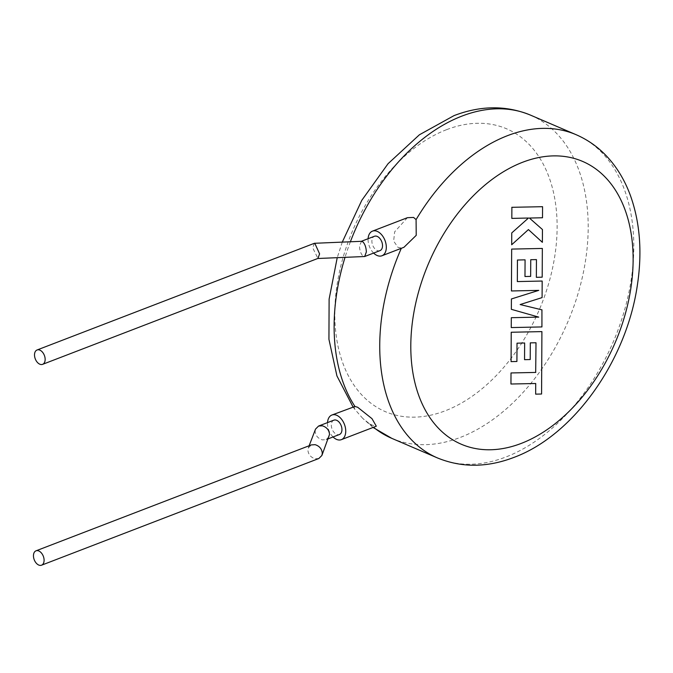 <?xml version="1.0" encoding="UTF-8"?>
<svg xmlns="http://www.w3.org/2000/svg" width="673" height="673" viewBox="0 0 673 673"><rect width="100%" height="100%" fill="white"/><g stroke="black" fill="none" stroke-linecap="round" stroke-linejoin="round"><path stroke-width="0.5" stroke-dasharray="3.37 2.52" d="M535.918 342.725L535.683 372.388L510.925 372.909L510.866 383.989L535.624 383.459L535.565 394.1L541.496 393.974L541.815 331.57L511.144 332.218L510.984 361.586L516.822 361.435L516.923 343.137L524.545 342.952L524.46 359.634L530.131 359.5L530.215 342.818L536.011 342.767M541.841 326.893L541.933 309.841L520.044 304.516L542.001 297.559L542.085 281.003L517.243 281.533L517.352 259.98L524.982 259.795L524.89 276.477L530.56 276.351L530.652 259.66L536.356 259.568L536.263 277.276L542.101 277.125L542.253 248.413L511.573 249.052L511.354 290.929L538.669 290.341L511.312 298.921L511.261 309.286L538.661 317.067L511.219 317.656L511.169 327.541L541.933 326.927M542.472 206.653L511.791 207.309L511.741 218.363L528.398 217.993L511.657 232.883L511.598 244.711L528.33 229.543L542.287 242.288L542.354 229.493L529.331 218.01L542.413 217.724L542.472 206.653M379.967 250.634A7.697 4.871 69 0 1 377.166 250.482A7.697 4.871 69 0 1 372.076 243.18A7.697 4.871 69 0 1 374.44 236.273M361.536 241.304L359.466 245.948C359.668 250.373 360.804 253.721 362.873 255.984L364.278 256.598M314.375 243.298L312.709 247.849L317.925 258.424M407.409 217.699L394.647 231.84L393.646 241.111L398.079 247.445L401.487 247.925L403.951 247.294M333.867 420.162A7.697 4.871 -111 0 0 331.503 427.069A7.697 4.871 -111 0 0 336.593 434.371A7.697 4.871 -111 0 0 339.394 434.522M329.139 436.584L326.085 439.646L322.3 439.873C317.959 438.485 315.57 435.624 315.132 431.284L315.528 429.096M318.851 458.506L315.065 458.734C310.724 457.346 308.335 454.485 307.898 450.144L308.293 447.966L311.347 444.903M373.078 427.456L362.772 418.413L369.317 423.637L372.884 425.42L376.308 426.211M362.772 418.413L354.814 409.302L353.914 406.559M333.059 436.962A13.191 8.354 69 0 1 327.532 422.594M373.633 253.073A13.191 8.354 69 0 1 368.106 238.705M446.695 129.628A153.881 101.362 -66.8 0 1 557.126 227.449A153.881 101.362 -66.8 0 1 445.223 410.808A153.881 101.362 -66.8 0 1 334.792 312.987A153.881 101.362 -66.8 0 1 446.695 129.628M391.812 438.359A175.863 115.84 113.2 0 0 460.315 437.416A175.863 115.84 113.2 0 0 582.826 275.072A175.863 115.84 113.2 0 0 530.501 115.125M576.105 134.693A175.863 115.84 -66.8 0 1 628.431 294.639A175.863 115.84 -66.8 0 1 505.919 456.984A175.863 115.84 -66.8 0 1 437.416 457.918M350.389 241.758A175.863 115.84 113.2 0 0 345.022 257.38M369.317 423.637A175.863 115.84 113.2 0 0 373.523 427.279M328.298 438.796L326.085 439.646M342.288 242.095L337.223 257.7M353.014 406.904L354.814 409.302M309.143 445.753L308.293 447.966"/><path stroke-width="1.01" d="M535.775 372.43L511.017 372.951L510.958 384.022L535.716 383.501L535.658 394.142L541.58 394.016L541.908 331.612L511.228 332.252L511.076 361.628L516.914 361.477L517.015 343.18L524.637 342.994L524.545 359.676L530.215 359.542L530.307 342.86L536.011 342.767L535.683 372.388M542.026 309.883L520.136 304.549L542.085 297.601L542.177 281.045L517.335 281.575L517.444 260.022L525.075 259.837L524.982 276.519L530.652 276.384L530.745 259.702L536.448 259.601L536.356 277.318L542.194 277.167L542.345 248.446L511.665 249.086L511.446 290.963L538.762 290.374L511.404 298.963L511.354 309.328L538.753 317.109L511.312 317.698L511.253 327.574L541.933 326.927L541.933 309.841M511.884 207.343L511.825 218.397L528.482 218.027L511.749 232.925L511.69 244.753L528.423 229.577L542.379 242.322L542.446 229.527L529.424 218.052L542.505 217.758L542.564 206.695L511.791 207.309M361.325 241.313L374.44 236.273A7.697 4.871 69 0 1 377.242 236.425A7.697 4.871 69 0 1 382.331 243.727A7.697 4.871 69 0 1 379.967 250.634L364.682 256.514L366.348 251.954C366.154 247.529 365.018 244.181 362.949 241.918L361.536 241.304L314.375 243.298L37.065 349.985A7.697 4.871 69 0 1 42.458 352.139A7.697 4.871 69 0 1 45.15 359.449A7.697 4.871 69 0 1 42.592 364.345A7.697 4.871 69 0 1 37.208 362.192A7.697 4.871 69 0 1 34.508 354.881A7.697 4.871 69 0 1 37.065 349.985M317.732 258.499L364.682 256.514M42.592 364.345L317.925 258.424L319.591 253.864L314.779 243.214M381.936 255.765L403.951 247.294L416.217 235.348L416.082 219.625L413.584 217.429L407.409 217.699L372.463 231.142A13.191 8.354 69 0 1 377.267 231.403A13.191 8.354 69 0 1 385.991 243.929A13.191 8.354 69 0 1 381.936 255.765A13.191 8.354 69 0 1 377.141 255.504A13.191 8.354 69 0 1 373.633 253.073M328.298 438.796L339.394 434.522A7.697 4.871 -111 0 0 341.758 427.624A7.697 4.871 -111 0 0 336.668 420.314A7.697 4.871 -111 0 0 333.867 420.162L318.581 426.043L322.375 425.816C326.716 427.195 329.105 430.064 329.534 434.396L321.904 455.453L318.851 458.506L41.541 565.194A7.697 4.871 -111 0 0 43.905 558.287A7.697 4.871 -111 0 0 38.815 550.977A7.697 4.871 -111 0 0 36.014 550.825A7.697 4.871 -111 0 0 33.65 557.732A7.697 4.871 -111 0 0 38.74 565.042A7.697 4.871 -111 0 0 41.541 565.194M36.014 550.825L311.347 444.903L315.132 444.676C319.473 446.064 321.862 448.925 322.3 453.265L321.904 455.453M341.362 439.654L376.308 426.211L371.984 418.656L357.632 407.232L354.949 406.484L331.89 415.031A13.191 8.354 69 0 1 336.693 415.291A13.191 8.354 69 0 1 345.417 427.818A13.191 8.354 69 0 1 341.362 439.654A13.191 8.354 69 0 1 336.567 439.393A13.191 8.354 69 0 1 333.059 436.962M327.532 422.594A13.191 8.354 69 0 1 331.89 415.031M309.143 445.753L315.528 429.096L318.581 426.043M368.106 238.705A13.191 8.354 69 0 1 372.463 231.142M342.288 242.095L361.813 200.293L388.069 163.69L419.405 134.785L454.006 115.63C480.758 105.383 506.256 105.215 530.501 115.125A175.863 115.84 113.2 0 0 461.998 116.067A175.863 115.84 113.2 0 0 350.389 241.758M416.082 219.625A175.863 115.84 -66.8 0 1 507.602 135.626A175.863 115.84 -66.8 0 1 576.105 134.693C591.525 141.414 604.413 151.837 614.777 165.97C621.28 174.871 626.529 184.831 630.534 195.851C640.073 222.771 642.336 252.619 637.331 285.377C626.462 360.316 574.019 435.229 513.92 457.413C487.159 467.659 461.661 467.828 437.416 457.918A175.863 115.84 -66.8 0 1 401.31 248.312M521.222 443.423A153.881 101.362 113.2 0 0 633.125 260.064A153.881 101.362 113.2 0 0 522.694 162.235A153.881 101.362 113.2 0 0 410.799 345.594A153.881 101.362 113.2 0 0 521.222 443.423M345.022 257.38A175.863 115.84 113.2 0 0 354.949 406.484M373.523 427.279A175.863 115.84 113.2 0 0 391.812 438.359L373.078 427.456M576.105 134.693L530.501 115.125M437.416 457.918L391.812 438.359M337.223 257.7L329.114 299.149L328.937 339.31L336.929 375.929L353.014 406.904"/></g></svg>
